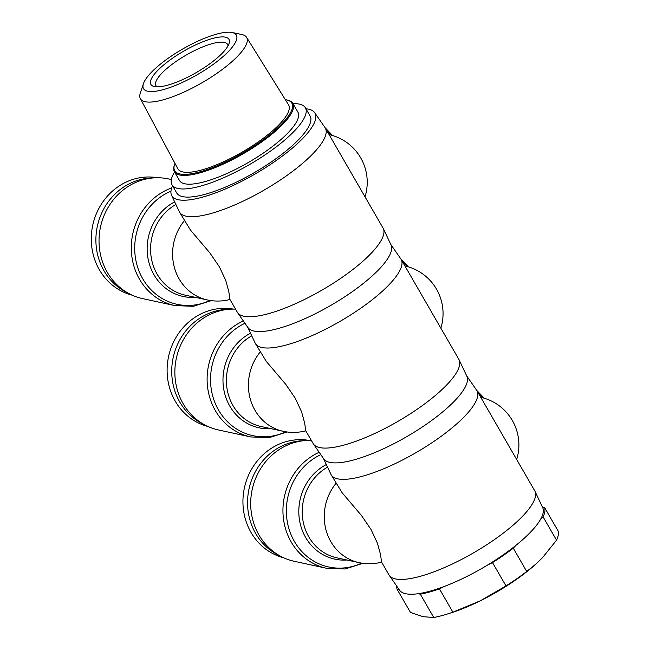 <?xml version="1.0" encoding="UTF-8"?>
<svg xmlns="http://www.w3.org/2000/svg" width="650" height="650" viewBox="0 0 650 650"><rect width="100%" height="100%" fill="white"/><g stroke="black" fill="none" stroke-linecap="round" stroke-linejoin="round"><path stroke-width="0.97" d="M323.456 458.453L330.947 474.354A84.142 23.197 -30 0 0 331.199 474.825A84.142 23.197 -30 0 0 436.345 439.741A84.142 23.197 -30 0 0 476.938 390.683A84.142 23.197 -30 0 0 476.653 390.236L466.627 375.789M247.626 327.113L255.125 343.013A84.142 23.197 -30 0 0 255.369 343.484L266.321 361.457L285.618 384.15L295.149 398.052L301.567 411.767L304.639 422.947L305.776 430.804L313.146 443.552A84.142 23.197 -30 0 0 313.43 444.007L323.749 458.884A82.639 22.782 -30 0 0 426.741 423.979A82.639 22.782 -30 0 0 466.854 376.261L459.128 359.881A84.142 23.197 -30 0 0 458.884 359.409L401.107 259.342A84.142 23.197 -30 0 0 400.822 258.895L390.796 244.449M331.199 474.825L342.152 492.798L361.449 515.491L370.971 529.384L377.39 543.099L380.469 554.288L381.607 562.136L388.968 574.892A84.142 23.197 -30 0 0 389.252 575.339L399.579 590.216A82.639 22.782 -30 0 0 418.113 593.718A82.639 22.782 -30 0 0 444.429 586.398A82.639 22.782 -30 0 0 487.524 565.077A82.639 22.782 -30 0 0 502.572 555.319A82.639 22.782 -30 0 0 516.084 545.236A82.639 22.782 -30 0 0 540.28 519.813A82.639 22.782 -30 0 0 542.677 507.601L534.958 491.221A84.142 23.197 -30 0 0 534.714 490.75L476.938 390.683M389.252 575.339A84.142 23.197 -30 0 0 494.122 539.809A84.142 23.197 -30 0 0 534.958 491.221M319.174 452.286A61.23 56.314 102.2 0 0 310.058 457.462A61.23 56.314 102.2 0 0 283.644 520.122A61.23 56.314 102.2 0 0 326.527 568.279L294.279 561.299A61.23 56.314 -77.8 0 1 251.396 513.142A61.23 56.314 -77.8 0 1 277.802 450.483A61.23 56.314 -77.8 0 1 311.366 440.481M283.839 557.846A60.101 55.283 -77.8 0 1 243.482 509.99A60.101 55.283 -77.8 0 1 269.555 449.516A60.101 55.283 -77.8 0 1 309.262 440.44M304.371 440.659A60.101 55.283 102.2 0 0 274.162 450.515A60.101 55.283 102.2 0 0 247.634 505.871A60.101 55.283 102.2 0 0 279.476 555.62M255.369 343.484A84.142 23.197 -30 0 0 360.514 308.401A84.142 23.197 -30 0 0 401.107 259.342M172.559 185.786A82.639 22.782 -30 0 0 171.567 195.301L179.294 211.672A84.142 23.197 -30 0 0 179.538 212.144L190.499 230.124L209.787 252.809L219.318 266.711L225.737 280.426L228.808 291.614L229.954 299.463L237.315 312.219A84.142 23.197 -30 0 0 237.599 312.666L247.926 327.543A82.639 22.782 -30 0 0 350.911 292.646A82.639 22.782 -30 0 0 391.024 244.92L383.305 228.54A84.142 23.197 -30 0 0 383.053 228.069L325.284 128.001A84.142 23.197 -30 0 0 324.992 127.554L314.673 112.678A82.639 22.782 -30 0 0 305.939 108.778M313.43 444.007A84.142 23.197 -30 0 0 418.291 408.468A84.142 23.197 -30 0 0 459.128 359.881M243.344 320.946A61.23 56.314 102.2 0 0 234.227 326.121A61.23 56.314 102.2 0 0 207.813 388.781A61.23 56.314 102.2 0 0 250.697 436.938L218.449 429.959A61.23 56.314 -77.8 0 1 175.565 381.802A61.23 56.314 -77.8 0 1 201.971 319.142A61.23 56.314 -77.8 0 1 235.544 309.14M208.016 426.506A60.101 55.283 -77.8 0 1 167.659 378.658A60.101 55.283 -77.8 0 1 193.724 318.175A60.101 55.283 -77.8 0 1 233.431 309.099M228.54 309.319A60.101 55.283 102.2 0 0 198.339 319.174A60.101 55.283 102.2 0 0 171.803 374.53A60.101 55.283 102.2 0 0 203.653 424.279M179.538 212.144A84.142 23.197 -30 0 0 284.692 177.06A84.142 23.197 -30 0 0 325.284 128.001M171.567 195.301A82.639 22.782 -30 0 0 275.088 161.306A82.639 22.782 -30 0 0 314.673 112.678M237.599 312.666A84.142 23.197 -30 0 0 342.461 277.136A84.142 23.197 -30 0 0 383.305 228.54M171.706 187.907A61.23 56.314 102.2 0 0 158.397 194.789A61.23 56.314 102.2 0 0 131.991 257.449A61.23 56.314 102.2 0 0 174.874 305.598L142.618 298.618A61.23 56.314 -77.8 0 1 99.734 250.461A61.23 56.314 -77.8 0 1 126.149 187.801A61.23 56.314 -77.8 0 1 168.529 178.929L171.348 179.546M132.186 295.173A60.101 55.283 -77.8 0 1 91.829 247.317A60.101 55.283 -77.8 0 1 117.894 186.843A60.101 55.283 -77.8 0 1 157.601 177.759M152.709 177.978A60.101 55.283 102.2 0 0 122.509 187.834A60.101 55.283 102.2 0 0 95.972 243.197A60.101 55.283 102.2 0 0 127.822 292.947M305.378 107.803L310.074 115.936A77.009 21.223 150 0 1 272.927 160.834A77.009 21.223 150 0 1 176.694 192.944L171.998 184.811A77.009 21.223 -30 0 0 268.231 152.701A77.009 21.223 -30 0 0 305.378 107.803A77.009 21.223 -30 0 0 293.012 103.667M174.598 172.031A77.009 21.223 -30 0 0 171.998 184.811M143.431 83.688L140.311 93.088A61.336 16.908 -30 0 0 140.359 98.662L177.84 168.748A63.911 17.615 -30 0 0 257.79 142.236A63.911 17.615 -30 0 0 288.543 104.837L246.586 37.334A61.336 16.908 -30 0 0 241.792 34.507L232.082 32.5A53.584 14.771 150 0 1 210.494 66.324A53.584 14.771 150 0 1 162.248 89.895A53.584 14.771 150 0 1 143.431 83.688A53.584 14.771 150 0 1 169.382 57.428A53.584 14.771 150 0 1 232.082 32.5M140.359 98.662A61.336 16.908 -30 0 0 217.076 73.222A61.336 16.908 -30 0 0 246.586 37.334M157.129 86.848A41.324 11.391 150 0 1 155.959 85.662A41.324 11.391 150 0 1 175.898 61.571A41.324 11.391 150 0 1 227.533 44.346A41.324 11.391 150 0 1 227.979 45.947M207.236 65.618A45.078 12.423 -30 0 0 229.125 43.371A45.078 12.423 -30 0 0 213.086 38.35A45.078 12.423 -30 0 0 172.648 58.134A45.078 12.423 -30 0 0 154.326 86.556A45.078 12.423 -30 0 0 207.236 65.618M396.784 586.194A84.516 23.294 -30 0 0 397.02 589.152L410.483 612.462L423.109 616.688L433.761 617.5A84.516 23.294 -30 0 0 448.419 613.689A84.516 23.294 -30 0 0 452.887 612.186L480.415 600.754L505.976 585.91A84.516 23.294 -30 0 0 516.75 578.784A84.516 23.294 -30 0 0 526.736 571.488L536.404 563.615L542.62 557.538L556.538 540.183A84.516 23.294 -30 0 0 558.171 531.074L544.716 507.764L542.539 507.293M505.976 585.91L492.513 562.599A84.516 23.294 -30 0 0 503.295 555.474A84.516 23.294 -30 0 0 513.281 548.178L526.736 571.488M536.404 563.615L535.949 564.013A78.886 21.742 150 0 1 515.572 580.028A78.886 21.742 150 0 1 480.415 600.754A78.886 21.742 150 0 1 451.799 612.601L448.419 613.689M174.501 164.686L174.208 165.62A68.364 18.842 -30 0 0 174.428 171.738L179.481 180.497A68.364 18.842 -30 0 0 264.916 151.986A68.364 18.842 -30 0 0 297.895 112.125L292.841 103.374A68.364 18.842 -30 0 0 287.649 100.124L286.699 99.913A67.616 18.639 150 0 1 259.212 142.545A67.616 18.639 150 0 1 198.559 172.218A67.616 18.639 150 0 1 174.501 164.686A67.616 18.639 150 0 1 174.972 163.386M174.428 171.738A68.364 18.842 -30 0 0 259.862 143.227A68.364 18.842 -30 0 0 292.841 103.374M285.334 99.669A67.616 18.639 150 0 1 286.699 99.913M397.02 589.152L399.157 589.615M418.113 593.718L420.306 594.189A84.516 23.294 -30 0 0 439.433 588.876L444.429 586.398M540.28 519.813L543.083 516.872A84.516 23.294 -30 0 0 544.716 507.764M433.761 617.5L420.306 594.189M487.524 565.077L492.513 562.599M439.433 588.876L452.887 612.186M556.538 540.183L543.083 516.872M513.281 548.178L516.084 545.236M361.676 563.128A59.516 54.738 -77.8 0 1 292.159 537.16A59.516 54.738 -77.8 0 1 312.715 459.29A59.516 54.738 -77.8 0 1 320.791 454.618M326.324 464.539A50.554 46.491 102.2 0 0 321.189 467.651A50.554 46.491 102.2 0 0 300.739 525.744A50.554 46.491 102.2 0 0 346.897 560.008M478.229 392.917A59.516 54.738 -77.8 0 1 483.023 397.857M336.082 483.291A48.831 44.915 102.2 0 0 359.011 562.624L336.984 557.863A48.831 44.915 -77.8 0 1 302.786 519.456A48.831 44.915 -77.8 0 1 323.846 469.479A48.831 44.915 -77.8 0 1 327.559 467.155M285.846 431.787A59.516 54.738 -77.8 0 1 216.328 405.827A59.516 54.738 -77.8 0 1 236.884 327.949A59.516 54.738 -77.8 0 1 244.961 323.277M250.494 333.206A50.554 46.491 102.2 0 0 245.359 336.31A50.554 46.491 102.2 0 0 224.908 394.404A50.554 46.491 102.2 0 0 271.066 428.667M402.399 261.576A59.516 54.738 -77.8 0 1 407.192 266.516M260.26 351.951A48.831 44.915 102.2 0 0 283.181 431.291L261.162 426.522A48.831 44.915 -77.8 0 1 226.956 388.115A48.831 44.915 -77.8 0 1 248.024 338.138A48.831 44.915 -77.8 0 1 251.729 335.814M210.015 300.446A59.516 54.738 -77.8 0 1 140.498 274.487A59.516 54.738 -77.8 0 1 161.054 196.617A59.516 54.738 -77.8 0 1 170.966 191.116M174.663 201.866A50.554 46.491 102.2 0 0 169.528 204.977A50.554 46.491 102.2 0 0 149.077 263.071A50.554 46.491 102.2 0 0 195.244 297.326M326.568 130.244A59.516 54.738 -77.8 0 1 331.362 135.176M184.429 220.61A48.831 44.915 102.2 0 0 207.35 299.951L185.331 295.181A48.831 44.915 -77.8 0 1 151.125 256.774A48.831 44.915 -77.8 0 1 172.193 206.806A48.831 44.915 -77.8 0 1 175.898 204.474M326.527 568.279L345.053 568.986L362.952 563.314M250.697 436.938L269.222 437.645L287.121 431.974M174.874 305.598L193.391 306.304L211.291 300.633M332.605 135.533L325.13 127.758M207.35 299.951A48.831 48.831 0 0 0 229.962 299.488M365.007 196.812A48.831 48.831 0 0 0 329.095 134.607M408.428 266.874L400.961 259.098M283.181 431.291A48.831 48.831 0 0 0 305.793 430.828M440.838 328.152A48.831 48.831 0 0 0 404.926 265.947M484.258 398.214L476.783 390.431M359.011 562.624A48.831 48.831 0 0 0 381.623 562.161M516.669 459.493A48.831 48.831 0 0 0 480.756 397.288"/></g></svg>
